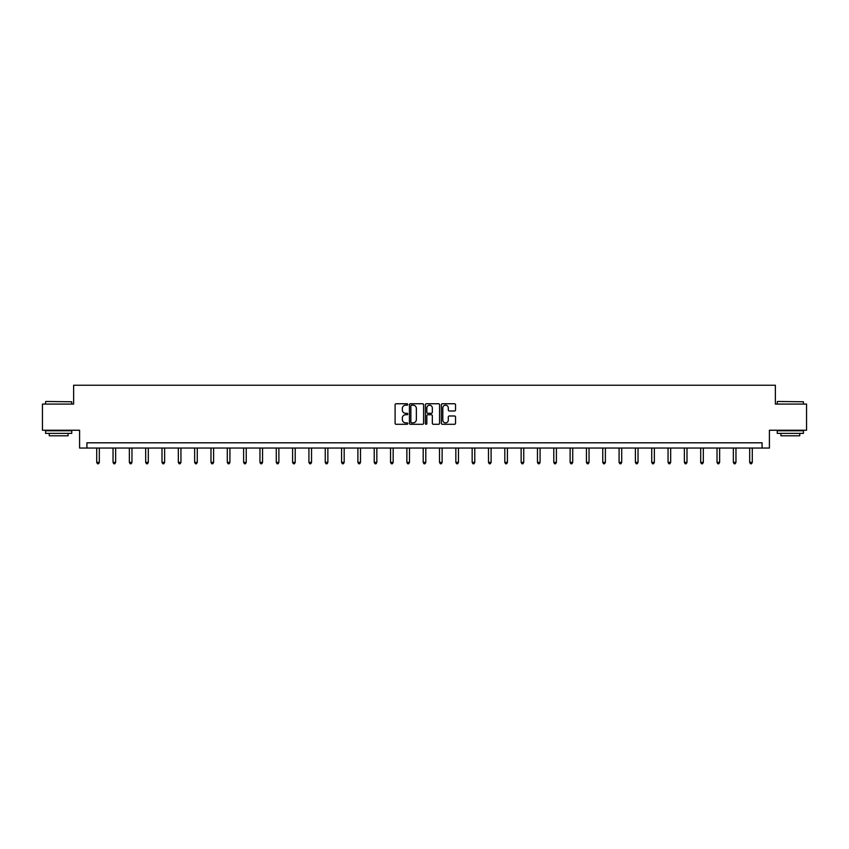 <?xml version="1.0" encoding="UTF-8"?>
<svg xmlns="http://www.w3.org/2000/svg" width="849" height="849" viewBox="0 0 849 849"><rect width="100%" height="100%" fill="white"/><g stroke="black" fill="none" stroke-linecap="round" stroke-linejoin="round"><path stroke-width="1.27" d="M407.753 404.474A0.722 0.722 0 0 0 407.042 403.753L396.122 403.753A1.029 1.029 0 0 0 395.103 404.782L395.103 423.269A1.029 1.029 0 0 0 396.122 424.298L407.042 424.298A0.722 0.722 0 0 0 407.753 423.577A0.722 0.722 0 0 0 407.042 422.855L405.631 422.855A3.29 3.29 0 0 1 402.341 419.576L402.341 418.026A3.29 3.29 0 0 1 405.631 414.747L407.042 414.747A0.722 0.722 0 0 0 407.753 414.025A0.722 0.722 0 0 0 407.042 413.304L405.631 413.304A3.29 3.29 0 0 1 402.341 410.025L402.341 408.475A3.29 3.29 0 0 1 405.631 405.196L407.042 405.196A0.722 0.722 0 0 0 407.753 404.474M454.523 410.99A1.029 1.029 0 0 0 455.542 409.971L455.542 404.782A1.029 1.029 0 0 0 454.523 403.753L442.393 403.753A1.029 1.029 0 0 0 441.374 404.782L441.374 423.269A1.029 1.029 0 0 0 442.393 424.298L454.523 424.298A1.029 1.029 0 0 0 455.542 423.269L455.542 417.008A1.029 1.029 0 0 0 454.523 415.978L449.333 415.978A1.029 1.029 0 0 0 448.304 417.008L448.304 420.106A2.749 2.749 0 0 1 445.555 422.855A2.749 2.749 0 0 1 442.807 420.106L442.807 407.945A2.749 2.749 0 0 1 445.555 405.196A2.749 2.749 0 0 1 448.304 407.945L448.304 409.971A1.029 1.029 0 0 0 449.333 410.99L454.523 410.99M762.073 448.039L769.406 448.039L769.406 430.241L806.55 430.241L806.55 404.082L775.37 404.082L775.37 385.244L73.63 385.244L73.63 404.082L42.45 404.082L42.45 430.241L79.594 430.241L79.594 448.039L762.073 448.039L762.073 442.807L86.927 442.807L86.927 448.039M423.598 404.782A1.029 1.029 0 0 0 422.579 403.753L410.449 403.753A1.029 1.029 0 0 0 409.43 404.782L409.43 423.269A1.029 1.029 0 0 0 410.449 424.298L422.579 424.298A1.029 1.029 0 0 0 423.598 423.269L423.598 404.782M426.421 403.753L438.551 403.753A1.029 1.029 0 0 1 439.57 404.782L439.57 423.269A1.029 1.029 0 0 1 438.551 424.298L433.361 424.298A1.029 1.029 0 0 1 432.332 423.269L432.332 415.777A1.029 1.029 0 0 0 431.303 414.747L427.864 414.747A1.029 1.029 0 0 0 426.835 415.777L426.835 423.577A0.722 0.722 0 0 1 426.113 424.298A0.722 0.722 0 0 1 425.402 423.577L425.402 404.782A1.029 1.029 0 0 1 426.421 403.753M411.585 405.196A0.722 0.722 0 0 0 410.863 405.907L410.863 422.144A0.722 0.722 0 0 0 411.585 422.855L413.07 422.855A3.29 3.29 0 0 0 416.36 419.576L416.36 408.475A3.29 3.29 0 0 0 413.07 405.196L411.585 405.196M432.332 407.987A2.749 2.749 0 0 0 429.583 405.238A2.749 2.749 0 0 0 426.835 407.987L426.835 412.274A1.029 1.029 0 0 0 427.864 413.304L431.303 413.304A1.029 1.029 0 0 0 432.332 412.274L432.332 407.987M96.712 448.039L96.712 462.387L99.322 462.387L99.322 448.039M99.322 462.387L98.537 463.756L97.497 463.756L96.712 462.387M45.899 401.471L71.751 401.779L45.899 401.471M58.666 433.383L45.591 433.383L45.591 430.772L71.751 430.772L71.751 433.383L58.666 433.383M68.09 433.383L68.09 435.792L49.253 435.792L49.253 433.383M777.567 401.471L803.409 401.779L777.567 401.471M790.334 433.383L777.249 433.383L777.249 430.772L803.409 430.772L803.409 433.383L790.334 433.383M799.747 433.383L799.747 435.792L780.91 435.792L780.91 433.383M113.034 448.039L113.034 462.387L115.644 462.387L115.644 448.039M115.644 462.387L114.859 463.756L113.819 463.756L113.034 462.387M129.356 448.039L129.356 462.387L131.966 462.387L131.966 448.039M131.966 462.387L131.192 463.756L130.141 463.756L129.356 462.387M145.678 448.039L145.678 462.387L148.299 462.387L148.299 448.039M148.299 462.387L147.514 463.756L146.463 463.756L145.678 462.387M162 448.039L162 462.387L164.621 462.387L164.621 448.039M164.621 462.387L163.836 463.756L162.785 463.756L162 462.387M178.332 448.039L178.332 462.387L180.943 462.387L180.943 448.039M180.943 462.387L180.158 463.756L179.118 463.756L178.332 462.387M194.654 448.039L194.654 462.387L197.265 462.387L197.265 448.039M197.265 462.387L196.48 463.756L195.44 463.756L194.654 462.387M210.977 448.039L210.977 462.387L213.598 462.387L213.598 448.039M213.598 462.387L212.812 463.756L211.762 463.756L210.977 462.387M227.299 448.039L227.299 462.387L229.92 462.387L229.92 448.039M229.92 462.387L229.134 463.756L228.084 463.756L227.299 462.387M243.621 448.039L243.621 462.387L246.242 462.387L246.242 448.039M246.242 462.387L245.457 463.756L244.406 463.756L243.621 462.387M259.953 448.039L259.953 462.387L262.564 462.387L262.564 448.039M262.564 462.387L261.779 463.756L260.739 463.756L259.953 462.387M276.275 448.039L276.275 462.387L278.886 462.387L278.886 448.039M278.886 462.387L278.101 463.756L277.061 463.756L276.275 462.387M292.597 448.039L292.597 462.387L295.219 462.387L295.219 448.039M295.219 462.387L294.433 463.756L293.383 463.756L292.597 462.387M308.919 448.039L308.919 462.387L311.541 462.387L311.541 448.039M311.541 462.387L310.755 463.756L309.705 463.756L308.919 462.387M325.241 448.039L325.241 462.387L327.863 462.387L327.863 448.039M327.863 462.387L327.077 463.756L326.027 463.756L325.241 462.387M341.574 448.039L341.574 462.387L344.185 462.387L344.185 448.039M344.185 462.387L343.399 463.756L342.359 463.756L341.574 462.387M357.896 448.039L357.896 462.387L360.507 462.387L360.507 448.039M360.507 462.387L359.721 463.756L358.681 463.756L357.896 462.387M374.218 448.039L374.218 462.387L376.839 462.387L376.839 448.039M376.839 462.387L376.054 463.756L375.003 463.756L374.218 462.387M390.54 448.039L390.54 462.387L393.161 462.387L393.161 448.039M393.161 462.387L392.376 463.756L391.325 463.756L390.54 462.387M406.873 448.039L406.873 462.387L409.483 462.387L409.483 448.039M409.483 462.387L408.698 463.756L407.647 463.756L406.873 462.387M423.195 448.039L423.195 462.387L425.805 462.387L425.805 448.039M425.805 462.387L425.02 463.756L423.98 463.756L423.195 462.387M439.517 448.039L439.517 462.387L442.127 462.387L442.127 448.039M442.127 462.387L441.353 463.756L440.302 463.756L439.517 462.387M455.839 448.039L455.839 462.387L458.46 462.387L458.46 448.039M458.46 462.387L457.675 463.756L456.624 463.756L455.839 462.387M472.161 448.039L472.161 462.387L474.782 462.387L474.782 448.039M474.782 462.387L473.997 463.756L472.946 463.756L472.161 462.387M488.493 448.039L488.493 462.387L491.104 462.387L491.104 448.039M491.104 462.387L490.319 463.756L489.279 463.756L488.493 462.387M504.815 448.039L504.815 462.387L507.426 462.387L507.426 448.039M507.426 462.387L506.641 463.756L505.601 463.756L504.815 462.387M521.137 448.039L521.137 462.387L523.759 462.387L523.759 448.039M523.759 462.387L522.973 463.756L521.923 463.756L521.137 462.387M537.459 448.039L537.459 462.387L540.081 462.387L540.081 448.039M540.081 462.387L539.295 463.756L538.245 463.756L537.459 462.387M553.781 448.039L553.781 462.387L556.403 462.387L556.403 448.039M556.403 462.387L555.617 463.756L554.567 463.756L553.781 462.387M570.114 448.039L570.114 462.387L572.725 462.387L572.725 448.039M572.725 462.387L571.939 463.756L570.899 463.756L570.114 462.387M586.436 448.039L586.436 462.387L589.047 462.387L589.047 448.039M589.047 462.387L588.261 463.756L587.221 463.756L586.436 462.387M602.758 448.039L602.758 462.387L605.379 462.387L605.379 448.039M605.379 462.387L604.594 463.756L603.543 463.756L602.758 462.387M619.08 448.039L619.08 462.387L621.701 462.387L621.701 448.039M621.701 462.387L620.916 463.756L619.866 463.756L619.08 462.387M635.402 448.039L635.402 462.387L638.024 462.387L638.024 448.039M638.024 462.387L637.238 463.756L636.188 463.756L635.402 462.387M651.735 448.039L651.735 462.387L654.346 462.387L654.346 448.039M654.346 462.387L653.56 463.756L652.52 463.756L651.735 462.387M668.057 448.039L668.057 462.387L670.668 462.387L670.668 448.039M670.668 462.387L669.882 463.756L668.842 463.756L668.057 462.387M684.379 448.039L684.379 462.387L687 462.387L687 448.039M687 462.387L686.215 463.756L685.164 463.756L684.379 462.387M700.701 448.039L700.701 462.387L703.322 462.387L703.322 448.039M703.322 462.387L702.537 463.756L701.486 463.756L700.701 462.387M717.034 448.039L717.034 462.387L719.644 462.387L719.644 448.039M719.644 462.387L718.859 463.756L717.808 463.756L717.034 462.387M733.356 448.039L733.356 462.387L735.966 462.387L735.966 448.039M735.966 462.387L735.181 463.756L734.141 463.756L733.356 462.387M749.678 448.039L749.678 462.387L752.288 462.387L752.288 448.039M752.288 462.387L751.503 463.756L750.463 463.756L749.678 462.387M45.591 404.082L45.591 401.779M51.556 430.772L51.556 430.241M65.787 430.772L65.787 430.241M71.751 404.082L71.751 401.779M777.249 404.082L777.249 401.779M783.213 430.772L783.213 430.241M797.444 430.772L797.444 430.241M803.409 404.082L803.409 401.779"/></g></svg>
